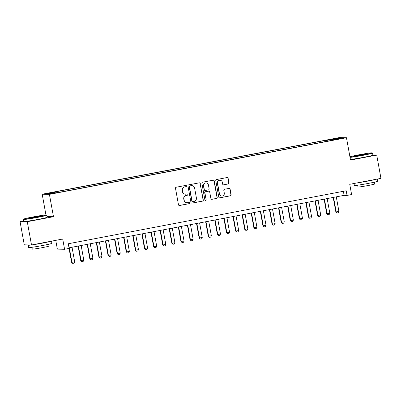 <?xml version="1.0" encoding="UTF-8"?>
<svg xmlns="http://www.w3.org/2000/svg" width="401" height="401" viewBox="0 0 401 401"><rect width="100%" height="100%" fill="white"/><g stroke="black" fill="none" stroke-linecap="round" stroke-linejoin="round"><path stroke-width="0.6" d="M186.465 185.934A0.652 0.637 91.2 0 0 185.723 185.412L176.219 187.227A0.927 0.907 91.2 0 0 175.493 188.31L178.48 204.761A0.927 0.907 91.2 0 0 179.543 205.502L189.046 203.693A0.652 0.637 91.2 0 0 188.941 202.4A0.652 0.637 91.2 0 0 188.811 202.41L187.583 202.645A2.977 2.912 91.2 0 1 184.189 200.264L183.939 198.896A2.977 2.912 91.2 0 1 186.27 195.427L187.503 195.192A0.652 0.637 91.2 0 0 187.397 193.904A0.652 0.637 91.2 0 0 187.267 193.914L186.039 194.144A2.977 2.912 91.2 0 1 182.645 191.768L182.395 190.395A2.977 2.912 91.2 0 1 184.726 186.926L185.959 186.691A0.652 0.637 91.2 0 0 186.465 185.934M185.447 194.194L185.252 194.194A2.977 2.912 91.2 0 1 182.45 191.763L182.199 190.395A2.977 2.912 91.2 0 1 184.53 186.921L185.763 186.691A0.652 0.637 91.2 0 0 185.753 185.407M179.262 205.512A0.927 0.907 91.2 0 0 179.347 205.497L188.851 203.688A0.652 0.637 91.2 0 0 188.846 202.405M186.991 202.695L186.796 202.69A2.977 2.912 91.2 0 1 183.994 200.264L183.743 198.891A2.977 2.912 91.2 0 1 186.074 195.422L187.307 195.187A0.652 0.637 91.2 0 0 187.302 193.909M332.434 138.987L336.043 138.455L332.434 138.987M228.239 183.974A0.927 0.907 91.2 0 0 228.966 182.891L228.129 178.275A0.927 0.907 91.2 0 0 227.066 177.533L216.515 179.543A0.927 0.907 91.2 0 0 215.783 180.625L218.776 197.076A0.927 0.907 91.2 0 0 219.833 197.818L230.39 195.808A0.927 0.907 91.2 0 0 231.116 194.726L230.104 189.147A0.927 0.907 91.2 0 0 229.046 188.405L224.525 189.267A0.927 0.907 91.2 0 0 223.798 190.35L224.299 193.117A2.486 2.431 91.2 0 1 221.858 196.059A2.486 2.431 91.2 0 1 219.517 194.029L217.548 183.197A2.486 2.431 91.2 0 1 219.989 180.255A2.486 2.431 91.2 0 1 222.334 182.285L222.66 184.089A0.927 0.907 91.2 0 0 223.723 184.836L228.044 183.969A0.927 0.907 91.2 0 0 228.77 182.886L227.933 178.27A0.927 0.907 91.2 0 0 227.156 177.518M23.744 220.856L20.05 221.563L27.273 221.708L31.504 244.981L62.711 239.031L64.576 249.272L69.132 248.404L68.285 243.748L346.198 190.761L347.045 195.417L351.602 194.55L349.742 184.31L380.95 178.36L376.719 155.082L372.885 155.007M27.273 221.708L53.473 216.71L49.413 194.365L346.464 137.733L350.524 160.074L376.719 155.082M200.315 183.578A0.927 0.907 91.2 0 0 199.252 182.836L188.696 184.846A0.927 0.907 91.2 0 0 187.969 185.929L190.961 202.38A0.927 0.907 91.2 0 0 192.019 203.122L202.575 201.112A0.927 0.907 91.2 0 0 203.302 200.029L200.119 183.573A0.927 0.907 91.2 0 0 199.337 182.821M202.605 182.194L213.162 180.184A0.927 0.907 91.2 0 1 214.219 180.926L217.212 197.377A0.927 0.907 91.2 0 1 216.48 198.46L211.964 199.322A0.927 0.907 91.2 0 1 210.906 198.575L209.693 191.909A0.927 0.907 91.2 0 0 208.63 191.162L205.633 191.733A0.927 0.907 91.2 0 0 204.906 192.821L206.169 199.763A0.652 0.637 91.2 0 1 205.528 200.535A0.652 0.637 91.2 0 1 204.916 200.004L201.878 183.277A0.927 0.907 91.2 0 1 202.605 182.194M31.504 244.981L24.281 244.836L20.05 221.563M50.19 193.056L54.481 192.139L48.982 193.031L46.696 193.568L50.19 193.056M49.413 194.365L42.185 194.219L339.236 137.588L346.464 137.733M326.544 141.368L326.329 140.205L56.616 191.633L57.985 191.658L58.21 192.239M326.329 140.205L327.697 140.235L337.722 138.325L340.69 138.385L330.665 140.295L332.033 140.32L62.315 191.743L50.927 193.628L47.96 193.568L57.985 191.658M55.754 240.359L57.348 249.126L64.576 249.272M45.95 214.931L42.185 194.219M69.022 247.808L344.118 195.357L347.045 195.417M343.381 191.302L344.118 195.357M330.665 140.295L330.66 140.586M328.028 141.087L327.697 140.235M337.722 138.325L337.381 139.017M53.473 216.71L47.032 216.58M191.738 203.132A0.927 0.907 91.2 0 0 191.823 203.122L202.38 201.107A0.927 0.907 91.2 0 0 203.106 200.024L200.119 183.573M189.914 185.939A0.652 0.637 91.2 0 0 189.402 186.696L192.029 201.137A0.652 0.637 91.2 0 0 192.771 201.658L194.069 201.407A2.977 2.912 91.2 0 0 196.4 197.939L194.605 188.069A2.977 2.912 91.2 0 0 191.212 185.688L189.718 185.934A0.652 0.637 91.2 0 0 189.207 186.691L189.402 186.696M192.64 201.668L192.445 201.663A0.652 0.637 91.2 0 1 191.833 201.132L189.207 186.691M191.803 185.643L191.608 185.638A2.977 2.912 91.2 0 0 191.016 185.688L191.212 185.688M189.718 185.934L191.016 185.688M211.683 199.327A0.927 0.907 91.2 0 0 211.768 199.317L216.284 198.455A0.927 0.907 91.2 0 0 217.016 197.372L214.024 180.921A0.927 0.907 91.2 0 0 213.247 180.169M208.435 191.157L208.63 191.162A0.927 0.907 91.2 0 0 208.435 191.157L205.437 191.728A0.927 0.907 91.2 0 0 204.71 192.816L206.169 199.763M205.432 200.525A0.652 0.637 91.2 0 0 205.974 199.758M208.435 184.981A2.486 2.431 91.2 0 0 206.089 182.951A2.486 2.431 91.2 0 0 203.648 185.894L204.34 189.713A0.927 0.907 91.2 0 0 205.402 190.455L208.4 189.884A0.927 0.907 91.2 0 0 209.127 188.801L208.435 184.981M206.089 182.951L205.898 182.951A2.486 2.431 91.2 0 0 203.452 185.894L203.648 185.894M205.217 190.47L205.021 190.465A0.927 0.907 91.2 0 1 204.149 189.708L203.452 185.894M223.437 184.841A0.927 0.907 91.2 0 0 223.527 184.831L228.044 183.969M219.989 180.255L219.798 180.25A2.486 2.431 91.2 0 0 217.352 183.197L217.548 183.197M221.858 196.059L221.663 196.054A2.486 2.431 91.2 0 1 219.322 194.024L217.352 183.197M219.553 197.828A0.927 0.907 91.2 0 0 219.638 197.818L230.194 195.803A0.927 0.907 91.2 0 0 230.921 194.721L229.908 189.147A0.927 0.907 91.2 0 0 229.131 188.395M69.067 248.414L71.599 262.329L74.681 261.818L72.035 247.237M74.681 261.818L74.075 263.151L72.706 263.412L71.599 262.329M69.298 247.758L71.949 262.339L72.706 263.412M32.702 217.001A11.554 0.481 -10.3 0 0 23.724 219.091A11.554 0.481 -10.3 0 0 37.468 217.096A11.554 0.481 -10.3 0 0 46.441 214.961A11.554 0.481 -10.3 0 0 32.702 217.001M46.441 214.961L46.772 215.192A11.84 0.496 169.7 0 1 46.782 215.212A11.84 0.496 169.7 0 1 37.579 217.377A11.84 0.496 169.7 0 1 23.489 219.442A11.84 0.496 169.7 0 1 23.494 219.422L23.724 219.091M33.895 217.021L40.767 216.024L29.408 218.089L33.895 217.021M39.534 216.395L30.692 217.999M51.503 241.171L51.894 243.327A11.84 0.496 169.7 0 1 42.686 245.492A11.84 0.496 169.7 0 1 28.596 247.562L28.175 245.232A11.84 0.496 169.7 0 1 28.877 244.931M50.706 241.322A11.84 0.496 169.7 0 1 42.265 243.166A11.84 0.496 169.7 0 1 31.594 244.966M31.473 244.981A11.84 0.496 169.7 0 1 28.175 245.232M48.691 244.259L49.022 246.064A8.526 0.356 169.7 0 1 42.391 247.623A8.526 0.356 169.7 0 1 32.25 249.111L31.92 247.307M46.782 215.212L47.158 217.257A11.84 0.496 169.7 0 1 37.95 219.422A11.84 0.496 169.7 0 1 23.86 221.492L23.489 219.442M349.973 157.057A11.554 0.481 -10.3 0 0 363.221 154.986A11.554 0.481 -10.3 0 0 372.193 152.856A11.554 0.481 -10.3 0 0 358.459 154.891A11.554 0.481 -10.3 0 0 349.923 156.781M372.193 152.856L372.524 153.082A11.84 0.496 169.7 0 1 372.539 153.102A11.84 0.496 169.7 0 1 363.331 155.267A11.84 0.496 169.7 0 1 350.033 157.372M359.647 154.916L366.519 153.919L355.161 155.984L359.647 154.916M365.286 154.285L356.444 155.894M377.256 179.062L377.647 181.222A11.84 0.496 169.7 0 1 368.439 183.387A11.84 0.496 169.7 0 1 354.354 185.452L353.998 183.498M376.464 179.212A11.84 0.496 169.7 0 1 368.018 181.057A11.84 0.496 169.7 0 1 357.346 182.856M374.449 182.149L374.775 183.954A8.526 0.356 169.7 0 1 368.148 185.513A8.526 0.356 169.7 0 1 358.003 187.001L357.672 185.197M372.539 153.102L372.91 155.152A11.84 0.496 169.7 0 1 363.702 157.317A11.84 0.496 169.7 0 1 350.404 159.418M78.075 246.084L80.711 260.595L83.794 260.079L81.147 245.497M83.794 260.079L83.187 261.417L81.819 261.678L80.711 260.595M78.411 246.019L81.062 260.6L81.819 261.678M87.187 244.344L89.824 258.856L92.907 258.339L90.255 243.758M92.907 258.339L92.295 259.678L90.932 259.938L89.824 258.856M87.523 244.279L90.175 258.861L90.932 259.938M96.295 242.61L98.932 257.116L102.019 256.605L99.368 242.024M102.019 256.605L101.408 257.943L100.044 258.204L98.932 257.116M96.636 242.545L99.288 257.126L100.044 258.204M105.408 240.871L108.044 255.382L111.132 254.866L108.481 240.284M111.132 254.866L110.521 256.204L109.152 256.465L108.044 255.382M105.749 240.806L108.395 255.387L109.152 256.465M114.521 239.131L117.157 253.643L117.508 253.653L120.245 253.131L117.593 238.55M120.245 253.131L119.633 254.47L118.265 254.73L117.157 253.643M114.861 239.071L117.508 253.653L118.265 254.73M123.633 237.397L126.27 251.908L129.358 251.392L126.706 236.811M129.358 251.392L128.746 252.73L127.378 252.991L126.27 251.908M123.969 237.332L126.621 251.913L127.378 252.991M132.746 235.658L135.383 250.169L138.465 249.653L135.819 235.071M138.465 249.653L137.859 250.991L136.49 251.252L135.383 250.169M133.082 235.593L135.733 250.174L136.49 251.252M141.859 233.923L144.495 248.43L147.578 247.918L144.931 233.337M147.578 247.918L146.972 249.257L145.603 249.517L144.495 248.43M142.195 233.858L144.846 248.44L145.603 249.517M150.971 232.184L153.608 246.695L156.691 246.179L154.039 231.598M156.691 246.179L156.079 247.517L154.716 247.778L153.608 246.695M151.307 232.119L153.959 246.7L154.716 247.778M160.079 230.45L162.716 244.956L165.803 244.445L163.152 229.863M165.803 244.445L165.192 245.783L163.829 246.044L162.716 244.956M160.42 230.385L163.072 244.966L163.829 246.044M169.192 228.71L171.828 243.222L174.916 242.705L172.265 228.124M174.916 242.705L174.305 244.044L172.936 244.304L171.828 243.222M169.533 228.645L172.179 243.227L172.936 244.304M178.305 226.971L180.941 241.482L184.029 240.971L181.377 226.385M184.029 240.971L183.417 242.304L182.049 242.565L180.941 241.482M178.645 226.906L181.292 241.492L182.049 242.565M187.417 225.237L190.054 239.748L193.137 239.232L190.49 224.65M193.137 239.232L192.53 240.57L191.162 240.831L190.054 239.748M187.753 225.172L190.405 239.753L191.162 240.831M196.53 223.497L199.167 238.009L202.249 237.492L199.603 222.911M202.249 237.492L201.643 238.831L200.274 239.091L199.167 238.009M196.866 223.432L199.518 238.014L200.274 239.091M205.643 221.763L208.279 236.269L211.362 235.758L208.715 221.177M211.362 235.758L210.756 237.096L209.387 237.357L208.279 236.269M205.979 221.698L208.63 236.279L209.387 237.357M214.756 220.024L217.392 234.535L220.475 234.019L217.823 219.437M220.475 234.019L219.863 235.357L218.5 235.618L217.392 234.535M215.091 219.959L217.743 234.54L218.5 235.618M223.863 218.284L226.5 232.796L226.856 232.806L229.588 232.284L226.936 217.703M229.588 232.284L228.976 233.618L227.613 233.878L226.5 232.796M224.204 218.224L226.856 232.806L227.613 233.878M232.976 216.55L235.613 231.061L238.7 230.545L236.049 215.964M238.7 230.545L238.089 231.883L236.72 232.144L235.613 231.061M233.317 216.485L235.963 231.066L236.72 232.144M242.089 214.811L244.725 229.322L247.813 228.806L245.161 214.224M247.813 228.806L247.201 230.144L245.833 230.405L244.725 229.322M242.43 214.746L245.076 229.327L245.833 230.405M251.201 213.076L253.838 227.583L256.921 227.071L254.274 212.49M256.921 227.071L256.314 228.41L254.946 228.67L253.838 227.583M251.537 213.011L254.189 227.593L254.946 228.67M260.314 211.337L262.951 225.848L266.033 225.332L263.387 210.751M266.033 225.332L265.427 226.67L264.058 226.931L262.951 225.848M260.65 211.272L263.302 225.853L264.058 226.931M269.427 209.598L272.063 224.109L272.414 224.119L275.146 223.598L272.5 209.016M275.146 223.598L274.54 224.936L273.171 225.197L272.063 224.109M269.763 209.538L272.414 224.119L273.171 225.197M278.54 207.863L281.176 222.375L284.259 221.858L281.607 207.277M284.259 221.858L283.647 223.197L282.284 223.457L281.176 222.375M278.875 207.798L281.527 222.38L282.284 223.457M287.647 206.124L290.284 220.635L293.372 220.119L290.72 205.538M293.372 220.119L292.76 221.457L291.397 221.718L290.284 220.635M287.988 206.059L290.64 220.64L291.397 221.718M296.76 204.39L299.397 218.896L302.484 218.385L299.833 203.803M302.484 218.385L301.873 219.723L300.504 219.984L299.397 218.896M297.101 204.325L299.748 218.906L300.504 219.984M305.873 202.65L308.509 217.162L311.597 216.645L308.945 202.064M311.597 216.645L310.986 217.984L309.617 218.244L308.509 217.162M306.214 202.585L308.86 217.167L309.617 218.244M314.985 200.911L317.622 215.422L317.973 215.432L320.705 214.911L318.058 200.33M320.705 214.911L320.098 216.249L318.73 216.51L317.622 215.422M315.321 200.851L317.973 215.432L318.73 216.51M324.098 199.177L326.735 213.688L329.817 213.172L327.171 198.59M329.817 213.172L329.211 214.51L327.843 214.771L326.735 213.688M324.434 199.112L327.086 213.693L327.843 214.771M333.211 197.437L335.848 211.949L338.93 211.437L336.284 196.851M338.93 211.437L338.324 212.771L336.955 213.031L335.848 211.949M333.547 197.372L336.198 211.954L336.955 213.031"/></g></svg>
